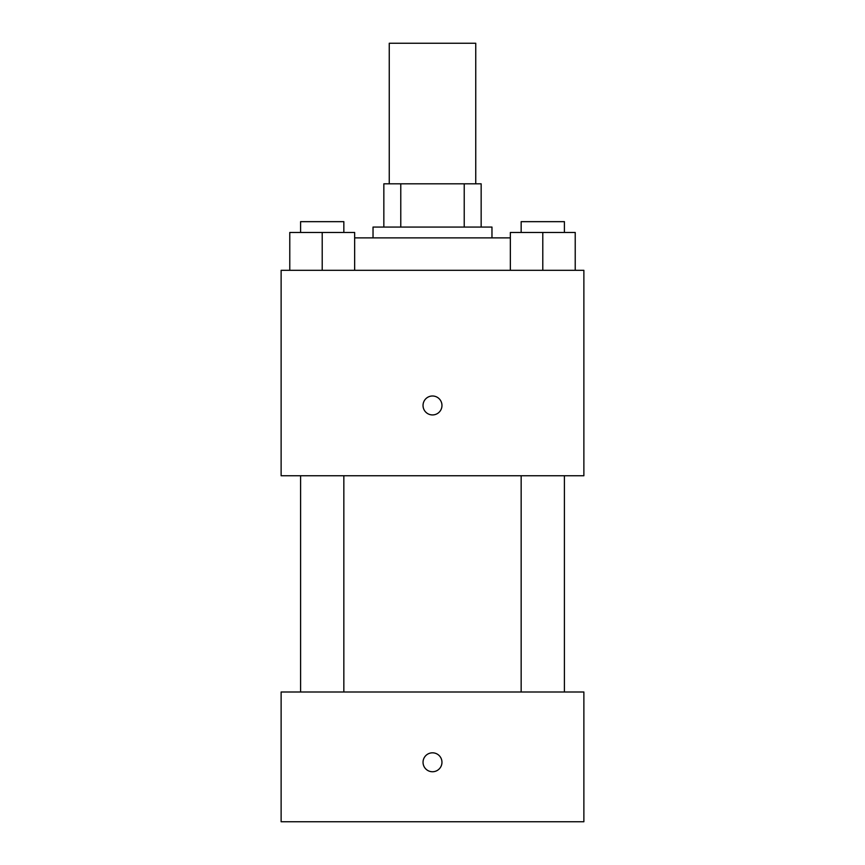 <?xml version="1.0" encoding="UTF-8"?>
<svg xmlns="http://www.w3.org/2000/svg" width="865" height="865" viewBox="0 0 865 865"><rect width="100%" height="100%" fill="white"/><g stroke="black" fill="none" stroke-linecap="round" stroke-linejoin="round"><path stroke-width="1.3" d="M475.75 183.812L475.75 43.25L389.25 43.25L389.25 183.812M400.776 227.062L400.776 183.812L383.844 183.812L383.844 227.062L383.844 183.812M400.776 183.812L481.156 183.812L481.156 227.062M464.224 227.062L464.224 183.812M373.031 237.875L373.031 227.062L491.969 227.062L491.969 237.875M510.35 237.875L354.65 237.875M281.125 270.312L583.875 270.312L583.875 475.75L281.125 475.75L281.125 270.312M432.5 414.93A9.461 9.461 0 0 1 424.304 400.733A9.461 9.461 0 0 1 440.696 400.733A9.461 9.461 0 0 1 432.5 414.93M281.125 692L583.875 692L583.875 821.75L281.125 821.75L281.125 692M432.5 771.742A9.461 9.461 0 0 1 424.304 757.556A9.461 9.461 0 0 1 440.696 757.556A9.461 9.461 0 0 1 432.5 771.742M510.35 270.312L510.35 232.469L575.225 232.469L575.225 270.312L575.225 232.469M542.788 270.312L542.788 232.469M564.413 232.469L564.413 221.656L521.163 221.656L521.163 232.469M289.775 270.312L289.775 232.469L354.65 232.469L354.65 270.312L354.65 232.469M322.213 270.312L322.213 232.469M343.838 232.469L343.838 221.656L300.588 221.656L300.588 232.469M521.163 475.75L521.163 692M564.413 475.75L564.413 692M343.838 692L343.838 475.75M300.588 692L300.588 475.75"/></g></svg>
